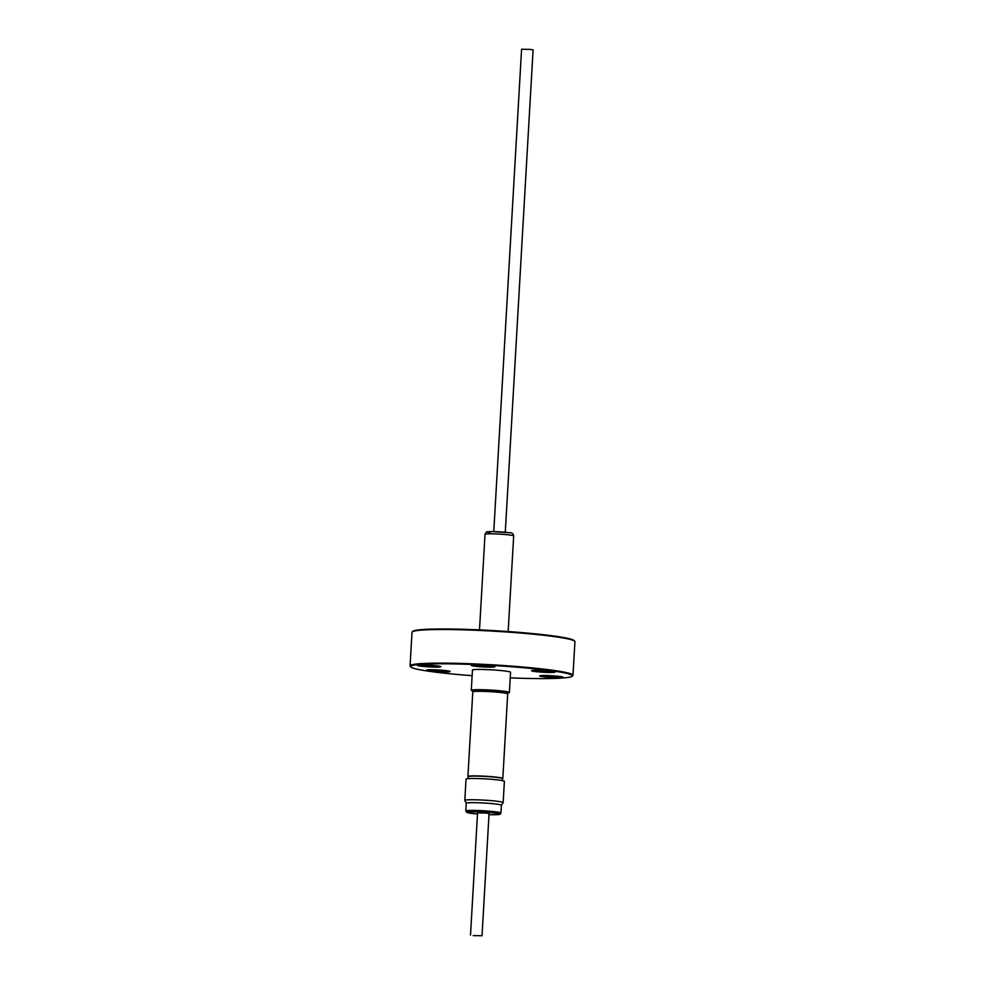 <?xml version="1.0" encoding="UTF-8"?>
<svg xmlns="http://www.w3.org/2000/svg" width="985" height="985" viewBox="0 0 985 985"><rect width="100%" height="100%" fill="white"/><g stroke="black" fill="none" stroke-linecap="round" stroke-linejoin="round"><path stroke-width="1.48" d="M477.048 799.832A19.207 1.367 3.3 0 1 503.15 802.615A19.207 1.367 3.3 0 1 503.138 802.664L501.402 805.299A17.607 1.256 -176.7 0 0 477.466 802.726A17.607 1.256 -176.7 0 0 466.25 803.243A17.607 1.256 -176.7 0 0 466.262 803.292L464.821 800.46A19.207 1.367 3.3 0 1 464.809 800.399A19.207 1.367 3.3 0 1 477.048 799.832M503.15 802.615L504.382 781.351A19.207 1.367 -176.7 0 0 478.279 778.569A19.207 1.367 -176.7 0 0 466.04 779.135L464.809 800.399M501.39 805.324A17.607 1.256 -176.7 0 0 501.402 805.274L500.959 813.031L500.109 814.213C499.432 814.25 501.02 814.89 489.262 814.669A16.376 1.17 -176.7 0 0 498.558 813.684A16.376 1.17 -176.7 0 0 477.393 811.8A16.376 1.17 -176.7 0 0 466.952 812.305A16.376 1.17 -176.7 0 0 477.491 813.992L466.939 812.477L465.794 811A17.607 1.256 3.3 0 1 477.023 810.483A17.607 1.256 3.3 0 1 500.959 813.031M473.194 935.59L482.022 935.75L473.194 935.59M470.51 935.085L477.553 812.896L486.381 813.068L489.065 813.561L482.022 935.75M468.207 776.746L468.035 776.636A17.484 1.244 3.3 0 1 467.912 776.476L472.788 691.913A17.484 1.244 3.3 0 1 472.935 691.765L473.243 691.605A17.176 1.219 3.3 0 1 485.913 691.31A17.176 1.219 3.3 0 1 504.012 692.8A17.176 1.219 3.3 0 1 507.275 693.575L507.57 693.76A17.484 1.244 3.3 0 1 507.694 693.92L502.818 778.495A17.484 1.244 3.3 0 1 502.682 778.63L502.498 778.729M472.935 691.765A17.484 1.244 3.3 0 1 485.827 691.458A17.484 1.244 3.3 0 1 504.246 692.972A17.484 1.244 3.3 0 1 507.57 693.76M467.912 776.476A17.484 1.244 3.3 0 1 479.904 775.983A17.484 1.244 3.3 0 1 499.37 777.547A17.484 1.244 3.3 0 1 502.818 778.495M468.097 778.642L468.207 776.672A17.176 1.219 3.3 0 1 479.99 776.192A17.176 1.219 3.3 0 1 499.112 777.719A17.176 1.219 3.3 0 1 502.51 778.642L502.387 780.625M473.145 691.002A19.084 1.354 3.3 0 1 471.286 690.3A19.084 1.354 3.3 0 1 471.359 690.202A19.084 1.354 3.3 0 1 496.945 690.51A19.084 1.354 3.3 0 1 509.319 692.381A19.084 1.354 3.3 0 1 509.38 692.504A19.084 1.354 3.3 0 1 507.447 692.984M471.286 690.3L472.443 670.096A19.084 1.354 3.3 0 1 498.102 670.292A19.084 1.354 3.3 0 1 510.55 672.287L509.38 692.504M505.28 532.269L533.094 49.915L530.41 49.41L521.582 49.25L493.768 531.604M412.247 631.89L412.887 631.311A80.979 5.762 3.3 0 1 445.22 628.972A80.979 5.762 3.3 0 1 527.332 633.072A80.979 5.762 3.3 0 1 574.169 640.607L574.747 641.26A81.595 5.811 -176.7 0 0 527.554 633.65A81.595 5.811 -176.7 0 0 444.814 629.526A81.595 5.811 -176.7 0 0 412.247 631.89A81.595 5.811 -176.7 0 0 412.013 632.284L410.068 665.885A81.595 5.811 3.3 0 1 442.881 663.127A81.595 5.811 3.3 0 1 528.231 667.498A81.595 5.811 3.3 0 1 572.987 675.279A81.595 5.811 3.3 0 1 572.753 675.685L572.113 676.252A80.979 5.762 -176.7 0 0 530.472 668.372A80.979 5.762 -176.7 0 0 443.213 663.791A80.979 5.762 -176.7 0 0 410.831 666.956A80.979 5.762 -176.7 0 0 472.123 675.685M510.218 677.889A80.979 5.762 -176.7 0 0 539.78 678.591A80.979 5.762 -176.7 0 0 572.113 676.252M410.831 666.956L410.252 666.316A81.595 5.811 3.3 0 1 410.068 665.885M476.137 664.998A11.783 0.837 3.3 0 1 488.08 665.601A11.783 0.837 3.3 0 1 494.889 666.697A11.783 0.837 3.3 0 1 490.185 667.153A11.783 0.837 3.3 0 1 477.491 666.488A11.783 0.837 3.3 0 1 471.433 665.343A11.783 0.837 3.3 0 1 476.137 664.998A10.552 0.751 -176.7 0 0 489.52 665.823A10.552 0.751 -176.7 0 0 490.296 665.823M422.072 664.949A11.783 0.837 3.3 0 1 434.016 665.54A11.783 0.837 3.3 0 1 440.837 666.636A11.783 0.837 3.3 0 1 436.121 667.104A11.783 0.837 3.3 0 1 423.427 666.439A11.783 0.837 3.3 0 1 417.369 665.294A11.783 0.837 3.3 0 1 422.072 664.949A10.552 0.751 -176.7 0 0 435.456 665.761A10.552 0.751 -176.7 0 0 436.232 665.761M536.32 670.329A11.783 0.837 3.3 0 1 548.263 670.933A11.783 0.837 3.3 0 1 555.084 672.029A11.783 0.837 3.3 0 1 550.369 672.484A11.783 0.837 3.3 0 1 537.675 671.819A11.783 0.837 3.3 0 1 531.617 670.674A11.783 0.837 3.3 0 1 536.32 670.329M536.296 670.329A10.552 0.751 -176.7 0 0 549.716 671.154A10.552 0.751 -176.7 0 0 550.48 671.154M544.397 675.501A11.783 0.837 3.3 0 1 556.353 676.092A11.783 0.837 3.3 0 1 563.161 677.188A11.783 0.837 3.3 0 1 558.446 677.643A11.783 0.837 3.3 0 1 545.752 676.978A11.783 0.837 3.3 0 1 539.706 675.833A11.783 0.837 3.3 0 1 544.397 675.501A10.552 0.751 -176.7 0 0 557.793 676.313A10.552 0.751 -176.7 0 0 558.557 676.313M431.331 669.738A11.783 0.837 3.3 0 1 443.275 670.329A11.783 0.837 3.3 0 1 450.096 671.425A11.783 0.837 3.3 0 1 445.38 671.893A11.783 0.837 3.3 0 1 432.686 671.228A11.783 0.837 3.3 0 1 426.628 670.083A11.783 0.837 3.3 0 1 431.331 669.738A10.552 0.751 -176.7 0 0 444.727 670.551A10.552 0.751 -176.7 0 0 445.491 670.551M572.987 675.279L574.932 641.678A81.595 5.811 -176.7 0 0 574.747 641.26M510.833 535.175A14.356 1.022 -176.7 0 0 494.864 533.895A14.356 1.022 -176.7 0 0 485.014 534.301C487.538 530.423 485.346 532.368 491.958 531.58L509.245 532.737C511.917 532.565 513.394 533.636 513.678 535.951A14.356 1.022 -176.7 0 0 510.833 535.175M489.951 532.639A11.906 0.85 3.3 0 1 492.389 531.592A11.906 0.85 3.3 0 1 509.011 532.725M473.108 691.679L473.219 689.82M479.498 629.883L485.014 534.301M508.161 631.533L513.678 535.951M507.41 693.649L507.509 691.802M466.25 803.243L465.794 811"/></g></svg>
